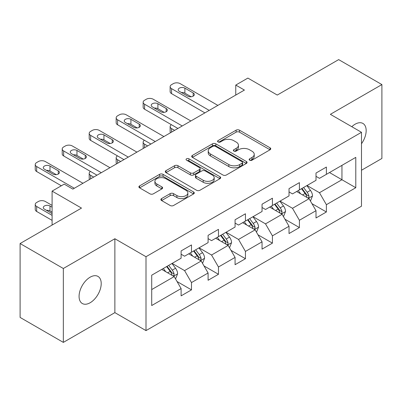 <?xml version="1.0" encoding="UTF-8"?>
<svg xmlns="http://www.w3.org/2000/svg" width="402" height="402" viewBox="0 0 402 402"><rect width="100%" height="100%" fill="white"/><g stroke="black" fill="none" stroke-linecap="round" stroke-linejoin="round"><path stroke-width="0.6" d="M249.647 160.192A1.678 0.97 0 0 0 252.024 160.192L270.059 149.775A2.402 1.387 0 0 0 270.762 148.795A2.402 1.387 0 0 0 270.059 147.815L239.502 130.178A2.402 1.387 0 0 0 236.11 130.178L218.07 140.589A1.678 0.97 0 0 0 217.577 141.273A1.678 0.97 0 0 0 218.07 141.961A1.678 0.97 0 0 0 220.447 141.961L222.783 140.615A7.683 4.437 0 0 1 233.647 140.615L236.195 142.082A7.683 4.437 0 0 1 238.441 145.217A7.683 4.437 0 0 1 236.195 148.358L233.858 149.705A1.678 0.97 0 0 0 233.366 150.388A1.678 0.97 0 0 0 233.858 151.077A1.678 0.97 0 0 0 236.235 151.077L238.572 149.73A7.683 4.437 0 0 1 249.436 149.73L251.979 151.197A7.683 4.437 0 0 1 254.23 154.333A7.683 4.437 0 0 1 251.979 157.468L249.647 158.82A1.678 0.97 0 0 0 249.155 159.504A1.678 0.97 0 0 0 249.647 160.192L249.647 158.82M90.143 302.746A15.653 9.035 120 0 0 100.369 288.953A15.653 9.035 120 0 0 97.967 276.41A15.653 9.035 120 0 0 90.143 277.184A15.653 9.035 120 0 0 79.918 290.978A15.653 9.035 120 0 0 82.315 303.52A15.653 9.035 120 0 0 90.143 302.746M361.493 143.73A15.653 9.035 120 0 0 362.921 123.439A15.653 9.035 120 0 0 355.092 124.218A15.653 9.035 120 0 0 351.795 126.705M161.584 198.583A2.402 1.387 0 0 0 160.88 199.563A2.402 1.387 0 0 0 161.584 200.543L170.157 205.492A2.402 1.387 0 0 0 173.553 205.492L193.583 193.93A2.402 1.387 0 0 0 194.287 192.95A2.402 1.387 0 0 0 193.583 191.97L163.026 174.327A2.402 1.387 0 0 0 159.634 174.327L139.6 185.895A2.402 1.387 0 0 0 138.896 186.875A2.402 1.387 0 0 0 139.6 187.855L149.956 193.829A2.402 1.387 0 0 0 153.353 193.829L161.926 188.885A2.402 1.387 0 0 0 162.629 187.9A2.402 1.387 0 0 0 161.926 186.92L156.79 183.955A6.422 3.708 0 0 1 154.911 181.337A6.422 3.708 0 0 1 158.87 177.91A6.422 3.708 0 0 1 165.87 178.714L185.985 190.327A6.422 3.708 0 0 1 187.87 192.95A6.422 3.708 0 0 1 183.905 196.377A6.422 3.708 0 0 1 176.905 195.573L173.553 193.633A2.402 1.387 0 0 0 170.157 193.633L161.584 198.583L161.584 200.543M361.493 170.247L381.9 158.463L381.9 84.576L338.665 59.612L277.269 95.058L247.868 78.083L235.763 85.073L244.411 90.068L72.847 189.116L64.199 184.126L52.094 191.116L52.094 225.065M63.335 268.496L63.335 342.388L114.871 312.63L114.871 238.743L63.335 268.496L20.1 243.537L81.495 208.09L52.094 191.116M114.871 238.743L146.001 256.717L361.493 132.303L361.493 206.191L146.001 330.605L146.001 256.717M381.9 84.576L330.364 114.329L361.493 132.303M222.954 175.016A2.402 1.387 0 0 0 226.346 175.016L246.376 163.448A2.402 1.387 0 0 0 247.079 162.468A2.402 1.387 0 0 0 246.376 161.488L215.824 143.846A2.402 1.387 0 0 0 212.427 143.846L192.397 155.413A2.402 1.387 0 0 0 191.694 156.393A2.402 1.387 0 0 0 192.397 157.373L222.954 175.016M187.211 160.554A1.678 0.97 0 0 1 188.915 160.79L188.915 158.795L219.979 176.729A2.402 1.387 0 0 1 220.683 177.709A2.402 1.387 0 0 1 219.979 178.689L199.95 190.257A2.402 1.387 0 0 1 196.553 190.257L166.001 172.614L166.001 170.654A2.402 1.387 0 0 0 165.297 171.634A2.402 1.387 0 0 0 166.001 172.614M166.001 170.654L174.574 165.704A2.402 1.387 0 0 1 177.965 165.704L190.357 172.86A2.402 1.387 0 0 0 193.754 172.86L199.442 169.574A2.402 1.387 0 0 0 200.146 168.594A2.402 1.387 0 0 0 199.442 167.614L186.538 160.167A1.678 0.97 0 0 1 186.046 159.478A1.678 0.97 0 0 1 187.086 158.584A1.678 0.97 0 0 1 188.915 158.795M63.335 342.388L20.1 317.424L20.1 243.537M177.046 281.531L191.488 289.867L191.488 282.576L208.09 272.993L208.09 280.279L218.467 274.29L218.467 266.998L235.069 257.416L235.069 264.702L245.446 258.712L245.446 251.426L262.049 241.838L262.049 249.129L272.425 243.135L272.425 235.848L289.028 226.261L289.028 233.552L299.405 227.562L299.405 220.271L316.007 210.683L316.007 217.974L326.384 211.985L326.384 204.693L355.785 187.719L355.785 157.368L341.951 165.353L341.951 179.734L355.785 187.719M191.488 289.867L181.111 295.857L181.111 288.566L151.71 305.54L151.71 275.189L181.111 258.215L181.111 250.923L191.488 244.934L191.488 252.22L208.09 242.637L208.09 235.346L218.467 229.356L218.467 236.647L235.069 227.06L235.069 219.773L245.446 213.779L245.446 221.07L262.049 211.482L262.049 204.196L272.425 198.206L272.425 205.492L289.028 195.91L289.028 188.618L299.405 182.629L299.405 189.915L316.007 180.332L316.007 173.041L326.384 167.051L326.384 174.342L355.785 157.368M188.719 253.818L201.171 261.009L184.568 270.596L172.116 263.405M181.111 254.22L184.568 256.215L191.488 252.22M184.568 270.596L191.488 282.576M201.171 261.009L208.09 272.993M215.698 238.245L228.15 245.431L211.547 255.019L199.096 247.828M208.09 238.642L211.547 240.642L218.467 236.647M211.547 255.019L218.467 266.998M228.15 245.431L235.069 257.416M242.677 222.668L255.129 229.859L238.527 239.441L226.075 232.25M235.069 223.065L238.527 225.065L245.446 221.07M238.527 239.441L245.446 251.426M255.129 229.859L262.049 241.838M269.657 207.09L282.109 214.281L265.506 223.864L253.054 216.678M262.049 207.492L265.506 209.487L272.425 205.492M265.506 223.864L272.425 235.848M282.109 214.281L289.028 226.261M296.636 191.513L309.093 198.704L292.49 208.291L280.033 201.1M289.028 191.915L292.49 193.91L299.405 189.915M292.49 208.291L299.405 220.271M309.093 198.704L316.007 210.683M329.499 172.543L341.951 179.734L319.469 192.714L307.012 185.523M316.007 176.337L319.469 178.332L326.384 174.342M319.469 192.714L326.384 204.693M114.871 312.63L146.001 330.605M235.763 85.073L235.763 95.058M151.71 289.566L174.192 276.586L161.74 269.395M174.192 276.586L181.111 288.566M311.942 203.648L326.384 211.985M284.963 219.221L299.405 227.562M257.983 234.798L272.425 243.135M231.004 250.376L245.446 258.712M204.025 265.953L218.467 274.29M250.315 160.428L251.979 159.468A7.683 4.437 0 0 0 254.23 156.333L254.23 154.333M238.441 145.217L238.441 147.217A7.683 4.437 0 0 1 236.195 150.353L234.532 151.313M270.028 149.795L239.502 132.173A2.402 1.387 0 0 0 236.11 132.173L218.743 142.197M246.346 163.468L215.824 145.846A2.402 1.387 0 0 0 212.427 145.846L192.427 157.393M242.135 163.157A1.678 0.97 0 0 0 242.627 162.468A1.678 0.97 0 0 0 242.135 161.785L215.311 146.298A1.678 0.97 0 0 0 212.934 146.298L210.477 147.72A7.683 4.437 0 0 0 208.226 150.856A7.683 4.437 0 0 0 210.477 153.991L228.808 164.574A7.683 4.437 0 0 0 239.672 164.574L242.135 163.157L242.135 165.152A1.678 0.97 0 0 0 242.627 164.468L242.627 162.468M208.226 150.856L208.226 152.85A7.683 4.437 0 0 0 210.477 155.986L210.477 153.991M242.135 165.152L239.672 166.574A7.683 4.437 0 0 1 228.808 166.574L210.477 155.986M166.031 172.629L174.574 167.699L174.574 165.704M200.146 168.594L200.146 170.594A2.402 1.387 0 0 1 199.442 171.574L193.754 174.855A2.402 1.387 0 0 1 190.357 174.855L177.965 167.699A2.402 1.387 0 0 0 174.574 167.699M188.915 160.79L219.949 178.709M203.216 180.282A6.422 3.708 0 0 0 210.216 181.086A6.422 3.708 0 0 0 214.181 177.659A6.422 3.708 0 0 0 212.301 175.041L205.211 170.945A2.402 1.387 0 0 0 201.819 170.945L196.131 174.232A2.402 1.387 0 0 0 195.427 175.212A2.402 1.387 0 0 0 196.131 176.192L203.216 180.282L203.216 182.277A6.422 3.708 0 0 0 210.216 183.081A6.422 3.708 0 0 0 214.181 179.659L214.181 177.659M195.427 175.212L195.427 177.207A2.402 1.387 0 0 0 196.131 178.186L196.131 176.192M203.216 182.277L196.131 178.186M187.87 192.95L187.87 194.945A6.422 3.708 0 0 1 183.905 198.372A6.422 3.708 0 0 1 176.905 197.568L173.553 195.633A2.402 1.387 0 0 0 170.157 195.633L161.619 200.563M154.911 181.337L154.911 183.332A6.422 3.708 0 0 0 156.79 185.955L156.79 183.955M161.89 188.9L156.79 185.955M193.553 193.95L163.026 176.327A2.402 1.387 0 0 0 159.634 176.327L139.635 187.87M310.455 201.07L312.515 195.89A6.482 3.744 -120 0 0 310.444 190.367L306.877 185.603M300.656 193.834L298.229 190.598M174.624 130.359L171.564 128.59L171.564 132.122M170.538 132.715A4.889 2.824 180 0 1 170.131 131.585L170.131 126.595A4.889 2.824 0 0 0 171.564 128.59M308.088 198.126L308.872 197.297L309.012 196.166A6.482 3.744 -120 0 0 307.158 192.267L303.59 187.503M301.967 188.437L305.927 193.724A3.301 1.904 60 0 1 306.525 194.729L309.012 196.166M301.515 188.699L305.083 193.462A6.482 3.744 60 0 1 306.937 197.362M171.398 124.7A4.889 2.824 0 0 0 170.131 126.595M209.216 110.389L171.564 88.651A4.889 2.824 -0 0 1 170.131 86.651A4.889 2.824 -0 0 1 171.564 84.656L173.292 83.656A4.889 2.824 -0 0 1 180.212 83.656L217.864 105.394M170.131 86.651L170.131 91.646A4.889 2.824 180 0 0 171.564 93.641L204.889 112.882M179.347 91.344A3.914 2.261 180 0 1 178.202 89.746A3.914 2.261 180 0 1 180.619 87.661A3.914 2.261 180 0 1 184.88 88.149L193.181 92.942A3.914 2.261 180 0 1 194.327 94.54A3.914 2.261 180 0 1 191.915 96.631A3.914 2.261 180 0 1 187.649 96.138L179.347 91.344M181.382 92.52A3.914 2.261 180 0 1 184.88 93.143L191.146 96.761M283.475 216.648L285.536 211.462A6.482 3.744 -120 0 0 283.465 205.945L279.898 201.181M273.677 209.407L271.249 206.171M147.645 145.931L144.584 144.167L144.584 147.7M143.559 148.293A4.889 2.824 180 0 1 143.152 147.162L143.152 142.167A4.889 2.824 0 0 0 144.584 144.167M281.109 213.703L281.892 212.869L282.033 211.738A6.482 3.744 -120 0 0 280.179 207.844L276.611 203.075M274.988 204.015L278.948 209.301A3.301 1.904 60 0 1 279.546 210.301L282.033 211.738M274.536 204.276L278.104 209.04A6.482 3.744 60 0 1 279.958 212.939M144.418 140.273A4.889 2.824 0 0 0 143.152 142.167M256.496 232.225L258.556 227.04A6.482 3.744 -120 0 0 256.486 221.522L252.918 216.758M246.697 224.984L244.27 221.748M120.665 161.509L117.605 159.745L117.605 163.277M116.58 163.87A4.889 2.824 180 0 1 116.173 162.74L116.173 157.745A4.889 2.824 0 0 0 117.605 159.745M254.129 229.276L254.913 228.447L255.054 227.316A6.482 3.744 -120 0 0 253.2 223.417L249.632 218.653M248.009 219.592L251.969 224.879A3.301 1.904 60 0 1 252.567 225.879L255.054 227.316M247.557 219.854L251.124 224.617A6.482 3.744 60 0 1 252.979 228.517M117.439 155.85A4.889 2.824 0 0 0 116.173 157.745M182.237 125.962L144.584 104.229A4.889 2.824 -0 0 1 143.152 102.229A4.889 2.824 -0 0 1 144.584 100.234L146.313 99.234A4.889 2.824 -0 0 1 153.232 99.234L190.885 120.972M143.152 102.229L143.152 107.223A4.889 2.824 180 0 0 144.584 109.218L177.91 128.459M152.368 106.922A3.914 2.261 180 0 1 151.222 105.324A3.914 2.261 180 0 1 153.639 103.239A3.914 2.261 180 0 1 157.901 103.726L166.202 108.52A3.914 2.261 180 0 1 167.348 110.118A3.914 2.261 180 0 1 164.936 112.203A3.914 2.261 180 0 1 160.669 111.716L152.368 106.922M154.403 108.098A3.914 2.261 180 0 1 157.901 108.721L164.167 112.339M155.257 141.539L117.605 119.801A4.889 2.824 -0 0 1 116.173 117.806A4.889 2.824 -0 0 1 117.605 115.811L119.334 114.811A4.889 2.824 -0 0 1 126.253 114.811L163.905 136.549M116.173 117.806L116.173 122.796A4.889 2.824 180 0 0 117.605 124.796L150.931 144.037M125.389 122.499A3.914 2.261 180 0 1 124.243 120.901A3.914 2.261 180 0 1 126.66 118.816A3.914 2.261 180 0 1 130.921 119.304L139.223 124.097A3.914 2.261 180 0 1 140.368 125.695A3.914 2.261 180 0 1 137.956 127.781A3.914 2.261 180 0 1 133.69 127.293L125.389 122.499M127.424 123.675A3.914 2.261 180 0 1 130.921 124.298L137.188 127.911M229.517 247.798L231.577 242.617A6.482 3.744 -120 0 0 229.507 237.1L225.939 232.331M219.713 240.562L217.291 237.326M93.686 177.086L90.626 175.317L90.626 178.855M89.601 179.443A4.889 2.824 180 0 1 89.194 178.317L89.194 173.322A4.889 2.824 0 0 0 90.626 175.317M227.15 244.853L227.934 244.024L228.075 242.893A6.482 3.744 -120 0 0 226.22 238.994L222.653 234.23M221.03 235.165L224.989 240.451A3.301 1.904 60 0 1 225.587 241.456L228.075 242.893M220.577 235.426L224.145 240.195A6.482 3.744 60 0 1 225.999 244.089M90.46 171.428A4.889 2.824 0 0 0 89.194 173.322M202.538 263.375L204.598 258.195A6.482 3.744 -120 0 0 202.528 252.672L198.96 247.908M192.734 256.139L190.312 252.903M200.171 260.431L200.955 259.602L201.095 258.471A6.482 3.744 -120 0 0 199.241 254.572L195.673 249.808M194.05 250.742L198.01 256.029A3.301 1.904 60 0 1 198.608 257.034L201.095 258.471M193.598 251.004L197.166 255.767A6.482 3.744 60 0 1 199.02 259.667M175.558 278.953L177.619 273.767A6.482 3.744 -120 0 0 175.548 268.25L171.981 263.486M52.094 215.377L36.667 206.472A4.889 2.824 0 0 1 35.235 204.477A4.889 2.824 0 0 1 36.667 202.477L38.396 201.477A4.889 2.824 0 0 1 45.315 201.477L52.094 205.392M165.755 271.717L163.333 268.476M52.094 220.371L36.667 211.462A4.889 2.824 180 0 1 35.235 209.467L35.235 204.477M52.094 212.186L49.984 210.965A3.914 2.261 0 0 0 46.486 210.341M173.192 276.008L173.976 275.179L174.116 274.043A6.482 3.744 -120 0 0 172.262 270.149L168.694 265.38M167.071 266.32L171.031 271.606A3.301 1.904 60 0 1 171.629 272.611L174.116 274.043M166.619 266.581L170.187 271.345A6.482 3.744 60 0 1 172.041 275.244M52.094 207.191L49.984 205.975A3.914 2.261 0 0 0 45.722 205.482A3.914 2.261 0 0 0 43.305 207.573A3.914 2.261 0 0 0 44.451 209.166L52.094 213.583M128.278 157.117L90.626 135.379A4.889 2.824 -0 0 1 89.194 133.384A4.889 2.824 -0 0 1 90.626 131.384L92.354 130.389A4.889 2.824 -0 0 1 99.274 130.389L136.926 152.122M89.194 133.384L89.194 138.373A4.889 2.824 180 0 0 90.626 140.373L123.952 159.614M98.41 138.077A3.914 2.261 180 0 1 97.264 136.479A3.914 2.261 180 0 1 99.681 134.389A3.914 2.261 180 0 1 103.942 134.881L112.243 139.675A3.914 2.261 180 0 1 113.389 141.268A3.914 2.261 180 0 1 110.977 143.358A3.914 2.261 180 0 1 106.711 142.866L98.41 138.077M100.445 139.253A3.914 2.261 180 0 1 103.942 139.871L110.208 143.489M101.299 172.694L63.647 150.956A4.889 2.824 -0 0 1 62.215 148.956A4.889 2.824 -0 0 1 63.647 146.961L65.375 145.961A4.889 2.824 -0 0 1 72.295 145.961L109.947 167.699M62.215 148.956L62.215 153.951A4.889 2.824 180 0 0 63.647 155.946L96.972 175.187M71.43 153.649A3.914 2.261 180 0 1 70.285 152.051A3.914 2.261 180 0 1 72.702 149.966A3.914 2.261 180 0 1 76.963 150.459L85.264 155.247A3.914 2.261 180 0 1 86.41 156.845A3.914 2.261 180 0 1 83.998 158.936A3.914 2.261 180 0 1 79.732 158.443L71.43 153.649M73.465 154.825A3.914 2.261 180 0 1 76.963 155.448L83.229 159.066M74.32 188.267L36.667 166.534A4.889 2.824 -0 0 1 35.235 164.534A4.889 2.824 -0 0 1 36.667 162.539L38.396 161.539A4.889 2.824 -0 0 1 45.315 161.539L82.963 183.277M35.235 164.534L35.235 169.528A4.889 2.824 180 0 0 36.667 171.523L61.345 185.774M44.451 169.227A3.914 2.261 180 0 1 43.305 167.629A3.914 2.261 180 0 1 45.722 165.544A3.914 2.261 180 0 1 49.984 166.031L58.285 170.825A3.914 2.261 180 0 1 59.431 172.423A3.914 2.261 180 0 1 57.019 174.508A3.914 2.261 180 0 1 52.752 174.021L44.451 169.227M46.486 170.403A3.914 2.261 180 0 1 49.984 171.026L56.25 174.644M251.979 159.468L251.979 157.468M233.858 151.077L233.858 149.705M236.195 150.353L236.195 148.358M218.07 141.961L218.07 140.589M236.11 132.173L236.11 130.178M239.502 132.173L239.502 130.178M270.059 149.775L270.059 147.815M192.397 157.373L192.397 155.413M212.427 145.846L212.427 143.846M215.824 145.846L215.824 143.846M246.376 163.448L246.376 161.488M228.808 166.574L228.808 164.574M239.672 166.574L239.672 164.574M177.965 167.699L177.965 165.704M190.357 174.855L190.357 172.86M193.754 174.855L193.754 172.86M199.442 171.574L199.442 169.574M219.979 178.689L219.979 176.729M170.157 195.633L170.157 193.633M173.553 195.633L173.553 193.633M176.905 197.568L176.905 195.573M161.926 188.885L161.926 186.92M139.6 187.855L139.6 185.895M159.634 176.327L159.634 174.327M163.026 176.327L163.026 174.327M193.583 193.93L193.583 191.97M308.45 198.332L312.47 196.015M307.158 192.267L310.444 190.367M302.55 194.925L305.083 193.462M171.564 93.641L171.564 88.651M184.88 88.149L184.88 93.143M193.181 92.942L193.181 96.138M281.47 213.909L285.49 211.588M280.179 207.844L283.465 205.945M275.571 210.502L278.104 209.04M254.491 229.487L258.511 227.165M253.2 223.417L256.486 221.522M248.592 226.08L251.124 224.617M144.584 109.218L144.584 104.229M157.901 103.726L157.901 108.721M166.202 108.52L166.202 111.716M117.605 124.796L117.605 119.801M130.921 119.304L130.921 124.298M139.223 124.097L139.223 127.293M227.512 245.064L231.532 242.743M226.22 238.994L229.507 237.1M221.613 241.657L224.145 240.195M200.533 260.642L204.553 258.32M199.241 254.572L202.528 252.672M194.633 257.235L197.166 255.767M36.667 206.472L36.667 211.462M173.553 276.214L177.573 273.893M172.262 270.149L175.548 268.25M167.654 272.807L170.187 271.345M49.984 210.965L49.984 205.975M90.626 140.373L90.626 135.379M103.942 134.881L103.942 139.871M112.243 139.675L112.243 142.866M63.647 155.946L63.647 150.956M76.963 150.459L76.963 155.448M85.264 155.247L85.264 158.443M36.667 171.523L36.667 166.534M49.984 166.031L49.984 171.026M58.285 170.825L58.285 174.021"/></g></svg>
